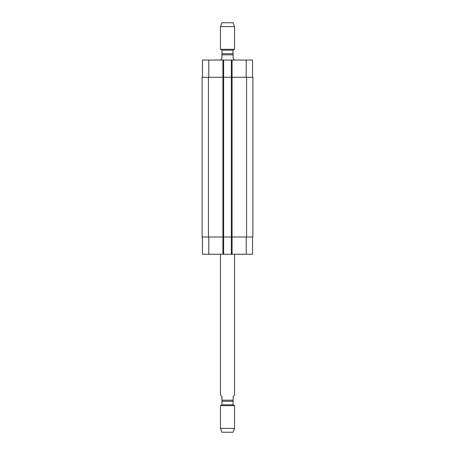<?xml version="1.0" encoding="UTF-8"?>
<svg xmlns="http://www.w3.org/2000/svg" width="455" height="455" viewBox="0 0 455 455"><rect width="100%" height="100%" fill="white"/><g stroke="black" fill="none" stroke-linecap="round" stroke-linejoin="round"><path stroke-width="0.68" d="M220.465 254.237L220.465 395.099L221.869 396.504L221.943 401.293L221.943 404.808L220.465 405.661L220.465 428.382L234.535 428.382L234.535 405.661L220.465 405.661M221.869 401.293L233.131 401.293L233.131 396.504L234.535 395.099L234.535 254.237M233.057 401.293L233.057 404.808L221.943 404.808M233.057 404.808L234.535 405.661M234.535 428.382L233.131 432.25L221.869 432.25L220.465 428.382M234.535 60.043L233.131 58.496L233.131 53.707L221.869 53.707L221.869 58.496L220.465 60.043M232.988 50.192L222.012 50.192L222.012 53.707L232.988 53.707L232.988 50.192L234.535 49.299L234.535 26.617L220.465 26.617L220.465 49.299L234.535 49.299M220.465 26.617L221.869 22.75L233.131 22.75L234.535 26.617M202.452 236.998L202.452 254.237L252.548 254.237L252.548 236.998M202.452 77.282L202.452 60.043L252.548 60.043L252.548 77.282M223.632 254.237L223.632 77.282L202.1 77.282L202.1 236.998L252.9 236.998L252.9 77.282L223.632 77.282L223.632 60.043M231.368 254.237L231.368 60.043M233.131 400.167L221.869 400.167M221.869 54.833L233.131 54.833M208.782 77.282L208.782 60.043M222.927 254.237L222.927 60.043M232.073 254.237L232.073 60.043M246.218 77.282L246.218 60.043M208.782 236.998L208.782 254.237M246.218 236.998L246.218 254.237M246.57 236.998L246.57 77.282M208.43 236.998L208.43 77.282M222.012 50.192L220.465 49.299"/></g></svg>

